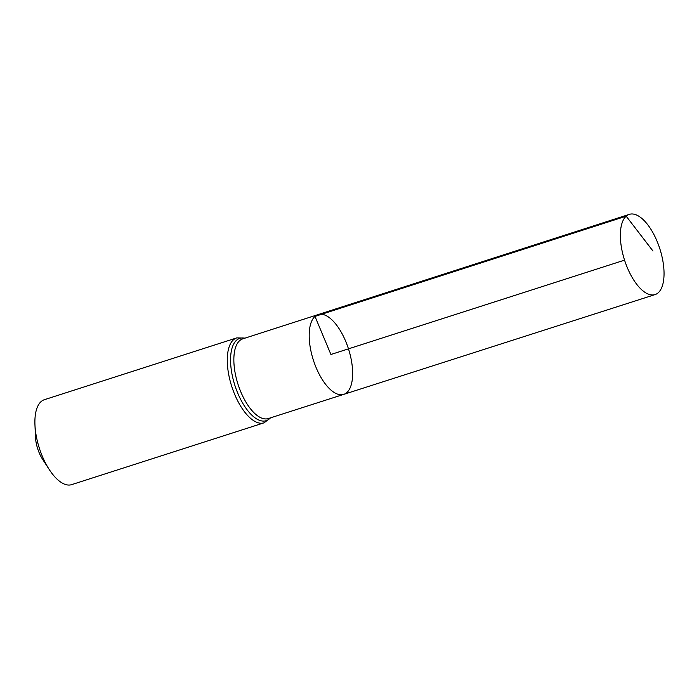 <?xml version="1.0" encoding="UTF-8"?>
<svg xmlns="http://www.w3.org/2000/svg" width="699" height="699" viewBox="0 0 699 699"><rect width="100%" height="100%" fill="white"/><g stroke="black" fill="none" stroke-linecap="round" stroke-linejoin="round"><path stroke-width="1.05" d="M343.733 394.376L268.346 418.544A41.844 18.41 72.2 0 1 239.329 388.12A41.844 18.41 72.2 0 1 239.643 340.666A41.844 18.41 72.2 0 1 242.745 338.866L318.097 314.594A41.896 18.436 72.2 0 0 314.987 316.402A41.896 18.436 72.2 0 0 314.672 363.917A41.896 18.436 72.2 0 0 343.733 394.376A41.896 18.436 72.2 0 0 348.469 348.845A41.896 18.436 72.2 0 0 318.097 314.594A41.896 18.436 72.2 0 0 314.987 316.402A41.896 18.436 72.2 0 0 314.672 363.917A41.896 18.436 72.2 0 0 343.733 394.376L655.085 294.585A42.123 18.532 72.2 0 0 658.222 292.759A42.123 18.532 72.2 0 0 658.528 244.982A42.123 18.532 72.2 0 0 629.31 214.366A42.123 18.532 72.2 0 0 626.182 216.183A42.123 18.532 72.2 0 0 625.867 263.951A42.123 18.532 72.2 0 0 655.085 294.585M264.056 422.825A44.605 19.624 72.2 0 1 233.117 390.4A44.605 19.624 72.2 0 1 233.449 339.81A44.605 19.624 72.2 0 1 236.76 337.888L44.378 399.697A44.605 19.624 72.2 0 0 41.066 401.628A44.605 19.624 72.2 0 0 34.95 424.791L35.474 437.015A22.307 9.812 72.2 0 0 42.7 459.488L49.393 469.737A44.605 19.624 72.2 0 0 71.665 484.634L264.056 422.825L270.705 417.784M34.95 424.791A44.605 19.624 72.2 0 0 49.393 469.737M624.557 260.142L330.915 354.489L314.987 316.402L626.182 216.183L652.962 251.011M244.711 338.229A43.224 19.013 72.2 0 0 236.542 340.238A43.224 19.013 72.2 0 0 238.237 394.288A43.224 19.013 72.2 0 0 270.312 417.915M236.76 337.888L245.104 338.106M318.097 314.594L629.31 214.366"/></g></svg>

